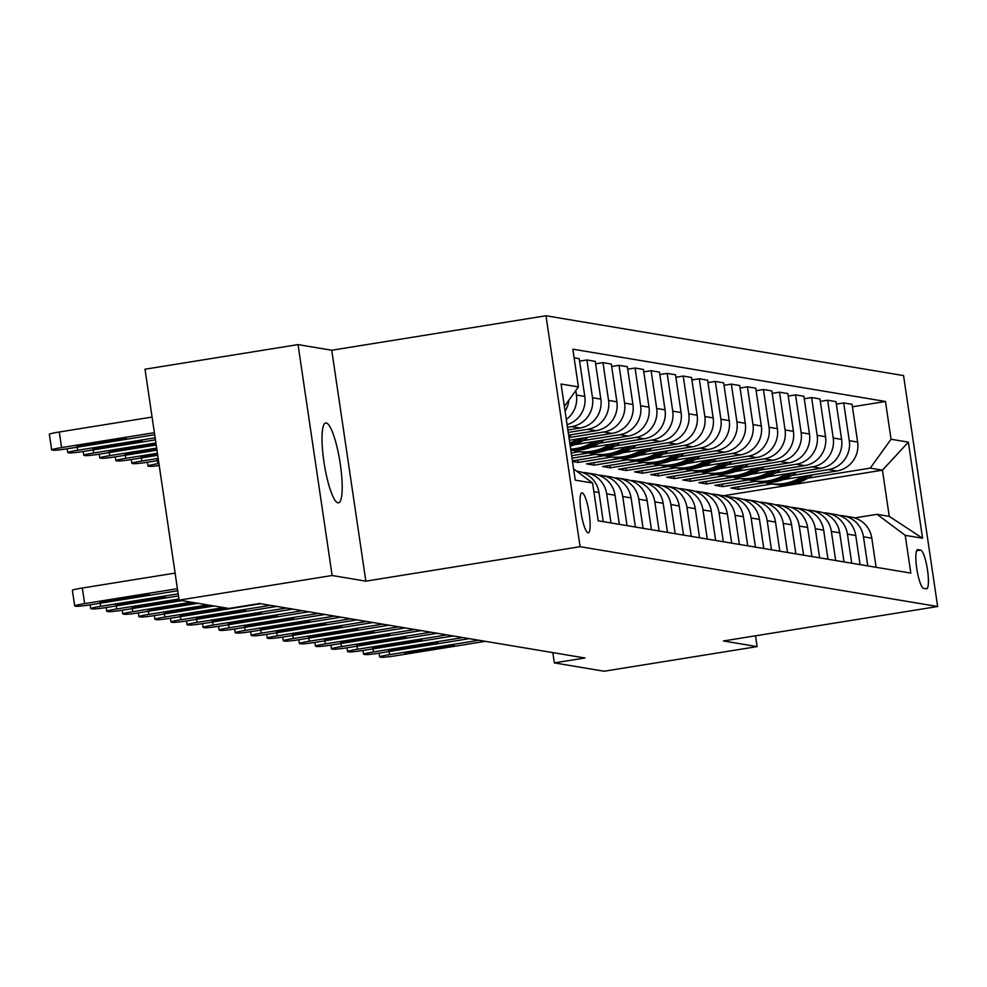 <?xml version="1.0" encoding="UTF-8"?>
<svg xmlns="http://www.w3.org/2000/svg" width="987" height="987" viewBox="0 0 987 987"><rect width="100%" height="100%" fill="white"/><g stroke="black" fill="none" stroke-linecap="round" stroke-linejoin="round"><path stroke-width="1.48" d="M337.998 502.839A40.455 7.908 80.9 0 0 338.529 502.852A40.455 7.908 80.9 0 0 340.12 462.965A40.455 7.908 80.9 0 0 326.203 422.954A40.455 7.908 80.9 0 0 325.673 422.954A40.455 7.908 80.9 0 0 324.081 462.841A40.455 7.908 80.9 0 0 337.998 502.839M588.055 532.807A20.233 3.96 80.9 0 0 588.314 532.807A20.233 3.96 80.9 0 0 589.103 512.858A20.233 3.96 80.9 0 0 582.145 492.858A20.233 3.96 80.9 0 0 581.886 492.858A20.233 3.96 80.9 0 0 581.096 512.808A20.233 3.96 80.9 0 0 588.055 532.807M298.037 344.599L332.138 575.507L365.844 581.158L331.743 350.237L298.037 344.599L145.003 369.212L179.103 600.133L228.861 608.461L259.47 603.526L584.933 657.984L554.324 662.906L604.081 671.234L757.115 646.608L755.511 635.813M331.743 350.237L545.984 315.766L903.549 375.591L937.65 606.511L580.085 546.687L545.984 315.766M920.686 550.104L917.861 549.636A19.592 3.837 80.9 0 0 917.602 549.636A19.592 3.837 80.9 0 0 916.824 568.956A19.592 3.837 80.9 0 0 923.573 588.326L926.398 588.807A19.592 3.837 80.9 0 0 926.645 588.807A19.592 3.837 80.9 0 0 927.422 569.487A19.592 3.837 80.9 0 0 920.686 550.104L916.59 550.771M891.039 439.24L908.373 442.139L922.561 538.248L905.227 535.349L877.061 514.326L889.25 516.361L882.44 470.182L870.238 468.134L891.039 439.24L885.462 401.475L572.83 349.176L578.407 386.929L564.379 406.422M573.595 468.862L592.595 483.038L598.171 520.803L910.804 573.102L905.227 535.349M592.595 483.038L575.261 480.138L561.072 384.029L578.407 386.929M332.138 575.507L179.103 600.133M365.844 581.158L580.085 546.687M937.65 606.511L723.409 640.97L757.115 646.608M552.806 652.604L554.324 662.906M723.409 495.758L882.44 470.182L908.373 442.139M877.061 514.326L854.631 517.928M738.264 486.838L738.634 489.305L772.142 483.914M807.872 478.177L870.238 468.134M738.634 489.305L730.923 488.022L765.665 482.433M783.394 479.583L836.828 470.984A25.292 24.749 -80.5 0 0 857.629 442.077L852.052 404.325L843.7 402.93L836.359 404.115M722.213 484.161L722.583 486.628L756.091 481.237M791.821 475.487L828.475 469.59A25.292 24.749 -80.5 0 0 849.276 440.683L843.7 402.93M722.583 486.628L714.884 485.333L749.614 479.744M767.343 476.894L820.777 468.307A25.292 24.749 -80.5 0 0 841.578 439.4L836.001 401.635L827.649 400.241L820.32 401.425M706.174 481.471L706.532 483.938L740.04 478.547M775.77 472.798L812.437 466.9A25.292 24.749 -80.5 0 0 833.225 438.006L827.649 400.241M706.532 483.938L698.833 482.655L733.563 477.066M751.292 474.216L804.726 465.617A25.292 24.749 -80.5 0 0 825.527 436.71L819.95 398.958L811.61 397.564L804.269 398.736M690.123 478.781L690.481 481.249L724.002 475.87M759.731 470.12L796.386 464.223A25.292 24.749 -80.5 0 0 817.174 435.316L811.61 397.564M690.481 481.249L682.782 479.966L717.512 474.377M735.241 471.527L788.675 462.928A25.292 24.749 -80.5 0 0 809.476 434.033L803.899 396.268L795.559 394.874L788.218 396.058M674.072 476.104L674.442 478.572L707.95 473.18M743.68 467.431L780.335 461.534A25.292 24.749 -80.5 0 0 801.136 432.627L795.559 394.874M674.442 478.572L666.731 477.276L701.461 471.7M719.202 468.837L772.624 460.25A25.292 24.749 -80.5 0 0 793.425 431.344L787.848 393.579L779.508 392.184L772.167 393.369M658.021 473.415L658.391 475.882L691.899 470.491M727.629 464.741L764.283 458.844A25.292 24.749 -80.5 0 0 785.084 429.95L779.508 392.184M658.391 475.882L650.68 474.599L685.422 469.01M703.151 466.16L756.585 457.561A25.292 24.749 -80.5 0 0 777.374 428.654L771.809 390.901L763.457 389.507L756.116 390.679M641.969 470.725L642.34 473.205L675.848 467.813M711.578 462.064L748.232 456.167A25.292 24.749 -80.5 0 0 769.033 427.26L763.457 389.507M642.34 473.205L634.641 471.909L669.371 466.32M687.1 463.471L740.534 454.871A25.292 24.749 -80.5 0 0 761.335 425.977L755.758 388.212L747.406 386.818L740.065 388.002M625.931 468.048L626.289 470.515L659.797 465.124M695.527 459.374L732.181 453.477A25.292 24.749 -80.5 0 0 752.982 424.57L747.406 386.818M626.289 470.515L618.59 469.22L653.32 463.643M671.049 460.781L724.483 452.194A25.292 24.749 -80.5 0 0 745.284 423.287L739.707 385.535L731.355 384.128L724.026 385.312M609.88 465.358L610.237 467.826L643.758 462.434M679.488 456.685L716.143 450.8A25.292 24.749 -80.5 0 0 736.931 421.893L731.355 384.128M610.237 467.826L602.539 466.543L637.269 460.954M654.998 458.104L708.432 449.504A25.292 24.749 -80.5 0 0 729.233 420.598L723.656 382.845L715.316 381.451L707.975 382.623M593.829 462.681L594.186 465.148L627.707 459.757M663.437 454.008L700.091 448.11A25.292 24.749 -80.5 0 0 720.892 419.204L715.316 381.451M594.186 465.148L586.488 463.853L621.218 458.264M638.959 455.414L692.38 446.815A25.292 24.749 -80.5 0 0 713.182 417.92L707.605 380.155L699.265 378.761L691.924 379.946M577.777 459.991L578.148 462.459L611.656 457.067M647.386 451.318L684.04 445.421A25.292 24.749 -80.5 0 0 704.841 416.526L699.265 378.761M578.148 462.459L572.509 461.521M572.411 460.855L605.167 455.587M622.908 452.725L676.342 444.138A25.292 24.749 -80.5 0 0 697.13 415.231L691.554 377.478L683.214 376.072L675.873 377.256M572.016 458.178L595.605 454.378M631.335 448.641L667.989 442.744A25.292 24.749 -80.5 0 0 688.79 413.837L683.214 376.072M571.658 455.71L589.128 452.897M606.857 450.047L660.291 441.448A25.292 24.749 -80.5 0 0 681.092 412.541L675.515 374.789L667.163 373.394L659.822 374.579M571.263 453.033L579.554 451.701M615.283 445.951L651.938 440.054A25.292 24.749 -80.5 0 0 672.739 411.147L667.163 373.394M570.893 450.565L573.077 450.208M590.806 447.358L644.24 438.771A25.292 24.749 -80.5 0 0 665.041 409.864L659.464 372.099L651.112 370.705L643.783 371.889M599.232 443.262L635.887 437.364A25.292 24.749 -80.5 0 0 656.688 408.47L651.112 370.705M574.755 444.681L628.188 436.081A25.292 24.749 -80.5 0 0 648.99 407.175L643.413 369.422L635.073 368.028L627.732 369.2M583.194 440.584L619.848 434.687A25.292 24.749 -80.5 0 0 640.637 405.78L635.073 368.028M569.376 440.276L612.137 433.392A25.292 24.749 -80.5 0 0 632.938 404.497L627.362 366.732L619.022 365.338L611.681 366.522M568.981 437.599L603.797 431.998A25.292 24.749 -80.5 0 0 624.598 403.091L619.022 365.338M568.611 435.131L596.086 430.714A25.292 24.749 -80.5 0 0 616.887 401.808L611.311 364.043L602.971 362.648L595.63 363.833M568.216 432.454L587.746 429.308A25.292 24.749 -80.5 0 0 608.547 400.414L602.971 362.648M567.858 429.987L580.048 428.025A25.292 24.749 -80.5 0 0 600.836 399.118L595.26 361.365L586.92 359.971L579.579 361.143M567.463 427.309L571.695 426.631A25.292 24.749 -80.5 0 0 592.496 397.724L586.92 359.971M876.111 567.303L871.817 538.199A25.292 24.749 -80.5 0 0 851.51 517.188L843.157 515.794A25.292 24.749 -80.5 0 0 839.258 515.461M885.462 401.475L852.41 406.792M574.101 357.825L579.221 358.676L584.797 396.441A25.292 24.749 -80.5 0 1 567.069 424.644M867.77 565.909L863.465 536.805A25.292 24.749 -80.5 0 0 843.157 515.794M860.059 564.613L855.766 535.509A25.292 24.749 -80.5 0 0 835.458 514.511L827.106 513.117A25.292 24.749 -80.5 0 0 823.207 512.784M851.719 563.219L847.426 534.115A25.292 24.749 -80.5 0 0 827.106 513.117M844.021 561.936L839.715 532.82A25.292 24.749 -80.5 0 0 819.407 511.821L811.055 510.427A25.292 24.749 -80.5 0 0 807.156 510.094M835.668 560.542L831.375 531.425A25.292 24.749 -80.5 0 0 811.055 510.427M827.97 559.247L823.664 530.142A25.292 24.749 -80.5 0 0 803.356 509.144L795.016 507.737A25.292 24.749 -80.5 0 0 791.105 507.404M819.617 557.852L815.324 528.748A25.292 24.749 -80.5 0 0 795.016 507.737M811.919 556.557L807.625 527.453A25.292 24.749 -80.5 0 0 787.305 506.454L778.965 505.06A25.292 24.749 -80.5 0 0 775.054 504.727M803.578 555.163L799.273 526.059A25.292 24.749 -80.5 0 0 778.965 505.06M795.867 553.88L791.574 524.776A25.292 24.749 -80.5 0 0 771.254 503.765L762.914 502.371A25.292 24.749 -80.5 0 0 759.015 502.038M787.527 552.486L783.222 523.369A25.292 24.749 -80.5 0 0 762.914 502.371M779.816 551.19L775.523 522.086A25.292 24.749 -80.5 0 0 755.215 501.088L746.863 499.681A25.292 24.749 -80.5 0 0 742.964 499.36M771.476 549.796L767.183 520.692A25.292 24.749 -80.5 0 0 746.863 499.681M763.778 548.513L759.472 519.396A25.292 24.749 -80.5 0 0 739.164 498.398L730.812 497.004A25.292 24.749 -80.5 0 0 726.913 496.671M755.425 547.106L751.132 518.002A25.292 24.749 -80.5 0 0 730.812 497.004M747.727 545.823L743.421 516.719A25.292 24.749 -80.5 0 0 723.113 495.708L714.773 494.314A25.292 24.749 -80.5 0 0 710.862 493.981M739.374 544.429L735.081 515.313A25.292 24.749 -80.5 0 0 714.773 494.314M731.675 543.134L727.382 514.03A25.292 24.749 -80.5 0 0 707.062 493.031L698.722 491.637A25.292 24.749 -80.5 0 0 694.811 491.304M723.323 541.74L719.029 512.635A25.292 24.749 -80.5 0 0 698.722 491.637M715.624 540.457L711.331 511.34A25.292 24.749 -80.5 0 0 691.011 490.342L682.671 488.947A25.292 24.749 -80.5 0 0 678.76 488.614M707.284 539.05L702.978 509.946A25.292 24.749 -80.5 0 0 682.671 488.947M699.573 537.767L695.28 508.663A25.292 24.749 -80.5 0 0 674.972 487.652L666.62 486.258A25.292 24.749 -80.5 0 0 662.721 485.925M691.233 536.373L686.927 507.269A25.292 24.749 -80.5 0 0 666.62 486.258M683.522 535.077L679.229 505.973A25.292 24.749 -80.5 0 0 658.921 484.975L650.569 483.581A25.292 24.749 -80.5 0 0 646.67 483.248M675.182 533.683L670.889 504.579A25.292 24.749 -80.5 0 0 650.569 483.581M667.483 532.4L663.178 503.284A25.292 24.749 -80.5 0 0 642.87 482.285L634.518 480.891A25.292 24.749 -80.5 0 0 630.619 480.558M659.131 531.006L654.837 501.889A25.292 24.749 -80.5 0 0 634.518 480.891M651.432 529.711L647.127 500.606A25.292 24.749 -80.5 0 0 626.819 479.608L618.479 478.202A25.292 24.749 -80.5 0 0 614.568 477.868M643.08 528.316L638.786 499.212A25.292 24.749 -80.5 0 0 618.479 478.202M635.381 527.021L631.088 497.917A25.292 24.749 -80.5 0 0 610.768 476.918L602.428 475.524A25.292 24.749 -80.5 0 0 598.517 475.191M627.041 525.627L622.735 496.523A25.292 24.749 -80.5 0 0 602.428 475.524M619.33 524.344L615.037 495.24A25.292 24.749 -80.5 0 0 594.717 474.229L586.377 472.835A25.292 24.749 -80.5 0 0 582.478 472.502M610.99 522.95L606.684 493.833A25.292 24.749 -80.5 0 0 586.377 472.835M603.279 521.654L598.986 492.55A25.292 24.749 -80.5 0 0 578.678 471.552L576.766 471.231M566.304 419.475A25.292 24.749 -80.5 0 0 576.445 395.034L575.791 390.568M565.082 411.209A25.292 24.749 -80.5 0 0 568.882 400.167M889.25 516.361L922.561 538.248M485.394 641.328L395.984 655.713A12.646 0.814 171.6 0 1 381.167 657.256L379.884 657.034A12.646 0.814 171.6 0 1 379.625 656.923A12.646 0.814 171.6 0 1 389.569 654.64L478.979 640.255M416.859 651.975A10.117 0.654 -8.4 0 1 404.806 653.11A10.117 0.654 -8.4 0 1 412.751 651.284L442.139 646.559A10.117 0.654 -8.4 0 1 454.193 645.424A10.117 0.654 -8.4 0 1 446.247 647.25L416.859 651.975L416.674 650.655M802.357 476.536A48.363 47.327 99.5 0 1 769.255 483.433A48.363 47.327 99.5 0 1 765.048 482.532M812.56 474.895A48.363 47.327 99.5 0 1 775.671 484.506L773.228 484.099A48.363 47.327 -80.5 0 0 808.797 475.5M806.354 475.894A48.363 47.327 99.5 0 1 771.698 483.852L769.255 483.433M772.463 483.963A48.363 47.327 -80.5 0 0 773.228 484.099M469.343 638.651L379.933 653.024A12.646 0.814 171.6 0 1 365.128 654.566L363.845 654.356A12.646 0.814 171.6 0 1 363.574 654.233A12.646 0.814 171.6 0 1 373.518 651.951L462.928 637.577M400.808 649.286A10.117 0.654 -8.4 0 1 388.755 650.421A10.117 0.654 -8.4 0 1 396.7 648.607L426.088 643.882A10.117 0.654 -8.4 0 1 438.154 642.747A10.117 0.654 -8.4 0 1 430.196 644.56L400.808 649.286L400.623 647.978M453.292 635.961L363.882 650.347A12.646 0.814 171.6 0 1 349.077 651.889L347.794 651.667A12.646 0.814 171.6 0 1 347.523 651.543A12.646 0.814 171.6 0 1 357.467 649.273L446.877 634.888M384.77 646.608A10.117 0.654 -8.4 0 1 372.704 647.743A10.117 0.654 -8.4 0 1 380.661 645.917L410.037 641.192A10.117 0.654 -8.4 0 1 422.103 640.057A10.117 0.654 -8.4 0 1 414.145 641.883L384.77 646.608L384.572 645.288M437.253 633.272L347.831 647.657A12.646 0.814 171.6 0 1 333.026 649.199L331.743 648.99A12.646 0.814 171.6 0 1 331.472 648.866A12.646 0.814 171.6 0 1 341.416 646.584L430.825 632.198M368.719 643.919A10.117 0.654 -8.4 0 1 356.652 645.054A10.117 0.654 -8.4 0 1 364.61 643.228L393.986 638.503A10.117 0.654 -8.4 0 1 406.052 637.368A10.117 0.654 -8.4 0 1 398.094 639.194L368.719 643.919L368.521 642.599M786.306 473.846A48.363 47.327 99.5 0 1 753.204 480.755A48.363 47.327 99.5 0 1 748.997 479.842M796.509 472.205A48.363 47.327 99.5 0 1 759.62 481.829L757.189 481.422A48.363 47.327 -80.5 0 0 792.746 472.81M790.303 473.205A48.363 47.327 99.5 0 1 755.647 481.162L753.204 480.755M756.412 481.286A48.363 47.327 -80.5 0 0 757.189 481.422M770.255 471.157A48.363 47.327 99.5 0 1 737.153 478.066A48.363 47.327 99.5 0 1 732.946 477.165M780.458 469.516A48.363 47.327 99.5 0 1 743.569 479.139L741.138 478.732A48.363 47.327 -80.5 0 0 776.695 470.12M774.252 470.515A48.363 47.327 99.5 0 1 739.596 478.473L737.153 478.066M740.361 478.596A48.363 47.327 -80.5 0 0 741.138 478.732M754.204 468.48A48.363 47.327 99.5 0 1 721.102 475.389A48.363 47.327 99.5 0 1 716.907 474.476M764.407 466.839A48.363 47.327 99.5 0 1 727.53 476.462L725.087 476.055A48.363 47.327 -80.5 0 0 760.644 467.443M758.201 467.838A48.363 47.327 99.5 0 1 723.545 475.796L721.102 475.389M724.322 475.919A48.363 47.327 -80.5 0 0 725.087 476.055M421.202 630.594L331.792 644.98A12.646 0.814 171.6 0 1 316.975 646.51L315.692 646.3A12.646 0.814 171.6 0 1 315.433 646.177A12.646 0.814 171.6 0 1 325.365 643.906L414.774 629.521M352.667 641.242A10.117 0.654 -8.4 0 1 340.601 642.364A10.117 0.654 -8.4 0 1 348.559 640.551L377.947 635.825A10.117 0.654 -8.4 0 1 390.001 634.69A10.117 0.654 -8.4 0 1 382.055 636.504L352.667 641.242L352.47 639.921M738.153 465.79A48.363 47.327 99.5 0 1 705.063 472.699A48.363 47.327 99.5 0 1 700.856 471.786M748.368 464.149A48.363 47.327 99.5 0 1 711.479 473.772L709.036 473.365A48.363 47.327 -80.5 0 0 744.605 464.754M742.15 465.148A48.363 47.327 99.5 0 1 707.494 473.106L705.063 472.699M708.271 473.229A48.363 47.327 -80.5 0 0 709.036 473.365M405.151 627.905L315.741 642.29A12.646 0.814 171.6 0 1 300.924 643.832L299.641 643.61A12.646 0.814 171.6 0 1 299.382 643.487A12.646 0.814 171.6 0 1 309.313 641.217L398.736 626.831M336.616 638.552A10.117 0.654 -8.4 0 1 324.563 639.687A10.117 0.654 -8.4 0 1 332.508 637.861L361.896 633.136A10.117 0.654 -8.4 0 1 373.95 632.001A10.117 0.654 -8.4 0 1 366.004 633.827L336.616 638.552L336.419 637.232M722.102 463.1A48.363 47.327 99.5 0 1 689.012 470.009A48.363 47.327 99.5 0 1 684.805 469.109M732.317 461.46A48.363 47.327 99.5 0 1 695.428 471.083L692.985 470.676A48.363 47.327 -80.5 0 0 728.554 462.064M726.111 462.459A48.363 47.327 99.5 0 1 691.443 470.417L689.012 470.009M692.22 470.54A48.363 47.327 -80.5 0 0 692.985 470.676M389.1 625.215L299.69 639.601A12.646 0.814 171.6 0 1 284.873 641.143L283.59 640.933A12.646 0.814 171.6 0 1 283.331 640.81A12.646 0.814 171.6 0 1 293.275 638.527L382.685 624.142M320.565 635.862A10.117 0.654 -8.4 0 1 308.512 636.997A10.117 0.654 -8.4 0 1 316.457 635.184L345.845 630.446A10.117 0.654 -8.4 0 1 357.899 629.324A10.117 0.654 -8.4 0 1 349.953 631.137L320.565 635.862L320.38 634.555M373.049 622.538L283.639 636.923A12.646 0.814 171.6 0 1 268.834 638.453L267.551 638.244A12.646 0.814 171.6 0 1 267.28 638.12A12.646 0.814 171.6 0 1 277.224 635.85L366.633 621.465M304.527 633.185A10.117 0.654 -8.4 0 1 292.46 634.32A10.117 0.654 -8.4 0 1 300.418 632.494L329.794 627.769A10.117 0.654 -8.4 0 1 341.86 626.634A10.117 0.654 -8.4 0 1 333.902 628.46L304.527 633.185L304.329 631.865M357.01 619.848L267.588 634.234A12.646 0.814 171.6 0 1 252.783 635.776L251.5 635.554A12.646 0.814 171.6 0 1 251.229 635.431A12.646 0.814 171.6 0 1 261.173 633.16L350.582 618.775M288.475 630.496A10.117 0.654 -8.4 0 1 276.409 631.631A10.117 0.654 -8.4 0 1 284.367 629.805L313.743 625.079A10.117 0.654 -8.4 0 1 325.809 623.944A10.117 0.654 -8.4 0 1 317.851 625.77L288.475 630.496L288.278 629.175M340.959 617.171L251.537 631.544A12.646 0.814 171.6 0 1 236.732 633.086L235.449 632.877A12.646 0.814 171.6 0 1 235.177 632.753A12.646 0.814 171.6 0 1 245.121 630.471L334.531 616.085M272.424 627.806A10.117 0.654 -8.4 0 1 260.358 628.941A10.117 0.654 -8.4 0 1 268.316 627.127L297.692 622.402A10.117 0.654 -8.4 0 1 309.758 621.267A10.117 0.654 -8.4 0 1 301.8 623.081L272.424 627.806L272.227 626.498M706.063 460.423A48.363 47.327 99.5 0 1 672.961 467.332A48.363 47.327 99.5 0 1 668.754 466.419M716.266 458.782A48.363 47.327 99.5 0 1 679.377 468.406L676.934 467.998A48.363 47.327 -80.5 0 0 712.503 459.387M710.06 459.782A48.363 47.327 99.5 0 1 675.404 467.739L672.961 467.332M676.169 467.863A48.363 47.327 -80.5 0 0 676.934 467.998M690.012 457.734A48.363 47.327 99.5 0 1 656.91 464.643A48.363 47.327 99.5 0 1 652.703 463.742M700.215 456.093A48.363 47.327 99.5 0 1 663.326 465.716L660.895 465.309A48.363 47.327 -80.5 0 0 696.452 456.697M694.009 457.092A48.363 47.327 99.5 0 1 659.353 465.05L656.91 464.643M660.118 465.173A48.363 47.327 -80.5 0 0 660.895 465.309M673.961 455.056A48.363 47.327 99.5 0 1 640.859 461.953A48.363 47.327 99.5 0 1 636.664 461.052M684.164 453.403A48.363 47.327 99.5 0 1 647.287 463.026L644.844 462.619A48.363 47.327 -80.5 0 0 680.401 454.02M677.958 454.402A48.363 47.327 99.5 0 1 643.302 462.36L640.859 461.953M644.079 462.484A48.363 47.327 -80.5 0 0 644.844 462.619M657.91 452.367A48.363 47.327 99.5 0 1 624.808 459.276A48.363 47.327 99.5 0 1 620.613 458.363M668.113 450.726A48.363 47.327 99.5 0 1 631.236 460.349L628.793 459.942A48.363 47.327 -80.5 0 0 664.35 451.33M661.907 451.725A48.363 47.327 99.5 0 1 627.251 459.683L624.808 459.276M628.028 459.806A48.363 47.327 -80.5 0 0 628.793 459.942M324.908 614.482L235.498 628.867A12.646 0.814 171.6 0 1 220.681 630.409L219.398 630.187A12.646 0.814 171.6 0 1 219.139 630.064A12.646 0.814 171.6 0 1 229.07 627.794L318.493 613.408M256.373 625.129A10.117 0.654 -8.4 0 1 244.32 626.264A10.117 0.654 -8.4 0 1 252.265 624.438L281.653 619.713A10.117 0.654 -8.4 0 1 293.707 618.578A10.117 0.654 -8.4 0 1 285.761 620.404L256.373 625.129L256.176 623.809M641.858 449.677A48.363 47.327 99.5 0 1 608.769 456.586A48.363 47.327 99.5 0 1 604.562 455.686M652.074 448.036A48.363 47.327 99.5 0 1 615.185 457.66L612.742 457.252A48.363 47.327 -80.5 0 0 648.311 448.641M645.868 449.036A48.363 47.327 99.5 0 1 611.2 456.993L608.769 456.586M611.977 457.117A48.363 47.327 -80.5 0 0 612.742 457.252M308.857 611.792L219.447 626.177A12.646 0.814 171.6 0 1 204.63 627.72L203.347 627.51A12.646 0.814 171.6 0 1 203.088 627.387A12.646 0.814 171.6 0 1 213.019 625.104L302.441 610.719M240.322 622.439A10.117 0.654 -8.4 0 1 228.268 623.574A10.117 0.654 -8.4 0 1 236.214 621.748L265.602 617.023A10.117 0.654 -8.4 0 1 277.655 615.888A10.117 0.654 -8.4 0 1 269.71 617.714L240.322 622.439L240.137 621.119M625.82 447A48.363 47.327 99.5 0 1 592.718 453.897A48.363 47.327 99.5 0 1 588.511 452.996M636.023 445.359A48.363 47.327 99.5 0 1 599.134 454.97L596.691 454.563A48.363 47.327 -80.5 0 0 632.26 445.964M629.817 446.358A48.363 47.327 99.5 0 1 595.161 454.316L592.718 453.897M595.926 454.427A48.363 47.327 -80.5 0 0 596.691 454.563M292.806 609.115L203.396 623.488A12.646 0.814 171.6 0 1 188.591 625.03L187.308 624.82A12.646 0.814 171.6 0 1 187.036 624.697A12.646 0.814 171.6 0 1 196.981 622.415L286.39 608.041M224.271 619.75A10.117 0.654 -8.4 0 1 212.217 620.885A10.117 0.654 -8.4 0 1 220.163 619.071L249.551 614.346A10.117 0.654 -8.4 0 1 261.617 613.211A10.117 0.654 -8.4 0 1 253.659 615.024L224.271 619.75L224.086 618.442M276.755 606.425L187.345 620.811A12.646 0.814 171.6 0 1 172.54 622.353L171.257 622.131A12.646 0.814 171.6 0 1 170.985 622.007A12.646 0.814 171.6 0 1 180.929 619.737L270.339 605.352M208.232 617.072A10.117 0.654 -8.4 0 1 196.166 618.207A10.117 0.654 -8.4 0 1 204.124 616.381L233.5 611.656A10.117 0.654 -8.4 0 1 245.566 610.521A10.117 0.654 -8.4 0 1 237.608 612.347L208.232 617.072L208.035 615.752M260.716 603.736L171.294 618.121A12.646 0.814 171.6 0 1 156.489 619.663L155.206 619.454A12.646 0.814 171.6 0 1 154.934 619.33A12.646 0.814 171.6 0 1 164.878 617.048L223.691 607.585M228.244 608.35A10.117 0.654 -8.4 0 1 221.557 609.658L192.181 614.383A10.117 0.654 -8.4 0 1 180.115 615.518A10.117 0.654 -8.4 0 1 188.073 613.692L217.448 608.967A10.117 0.654 -8.4 0 1 225.542 607.906M214.056 605.981L155.255 615.444A12.646 0.814 171.6 0 1 140.438 616.974L139.155 616.764A12.646 0.814 171.6 0 1 138.896 616.641A12.646 0.814 171.6 0 1 148.827 614.37L207.64 604.908M212.193 605.673A10.117 0.654 -8.4 0 1 205.506 606.968L176.13 611.706A10.117 0.654 -8.4 0 1 164.064 612.828A10.117 0.654 -8.4 0 1 172.022 611.015L201.397 606.289A10.117 0.654 -8.4 0 1 209.503 605.216M198.005 603.291L139.204 612.754A12.646 0.814 171.6 0 1 124.387 614.296L123.104 614.074A12.646 0.814 171.6 0 1 122.844 613.951A12.646 0.814 171.6 0 1 132.776 611.681L191.589 602.218M196.142 602.983A10.117 0.654 -8.4 0 1 189.467 604.291L160.079 609.016A10.117 0.654 -8.4 0 1 148.025 610.151A10.117 0.654 -8.4 0 1 155.971 608.325L185.359 603.6A10.117 0.654 -8.4 0 1 193.452 602.526M181.953 600.614L123.153 610.065A12.646 0.814 171.6 0 1 108.336 611.607L107.052 611.397A12.646 0.814 171.6 0 1 106.793 611.274A12.646 0.814 171.6 0 1 116.737 608.991L178.943 598.986M180.103 600.293A10.117 0.654 -8.4 0 1 173.416 601.601L144.028 606.326A10.117 0.654 -8.4 0 1 131.974 607.461A10.117 0.654 -8.4 0 1 139.92 605.648L169.308 600.91A10.117 0.654 -8.4 0 1 179.042 599.701M178.487 595.901L107.102 607.387A12.646 0.814 171.6 0 1 92.297 608.917L91.014 608.708A12.646 0.814 171.6 0 1 90.742 608.584A12.646 0.814 171.6 0 1 100.686 606.314L178.178 593.841M127.989 603.649A10.117 0.654 -8.4 0 1 115.923 604.784A10.117 0.654 -8.4 0 1 123.881 602.958L153.256 598.233A10.117 0.654 -8.4 0 1 165.322 597.098A10.117 0.654 -8.4 0 1 157.365 598.924L127.989 603.649L127.792 602.329M177.722 590.757L91.051 604.698A12.646 0.814 171.6 0 1 76.246 606.24L74.963 606.018A12.646 0.814 171.6 0 1 74.691 605.895A12.646 0.814 171.6 0 1 84.635 603.625L177.413 588.696M175.118 573.089L82.328 588.018L84.635 603.625M111.938 600.96A10.117 0.654 -8.4 0 1 99.872 602.095A10.117 0.654 -8.4 0 1 107.83 600.269L137.205 595.543A10.117 0.654 -8.4 0 1 149.271 594.408A10.117 0.654 -8.4 0 1 141.314 596.234L111.938 600.96L111.741 599.64M72.656 590.423A12.646 0.814 -8.4 0 1 72.384 590.3A12.646 0.814 -8.4 0 1 82.328 588.018M609.769 444.31A48.363 47.327 99.5 0 1 576.667 451.219A48.363 47.327 99.5 0 1 572.46 450.306M619.972 442.669A48.363 47.327 99.5 0 1 583.083 452.293L580.652 451.886A48.363 47.327 -80.5 0 0 616.209 443.274M613.766 443.669A48.363 47.327 99.5 0 1 579.11 451.627L576.667 451.219M579.875 451.75A48.363 47.327 -80.5 0 0 580.652 451.886M159.228 465.531A12.646 0.814 171.6 0 1 149.493 466.32L148.21 466.111A12.646 0.814 171.6 0 1 147.951 465.987A12.646 0.814 171.6 0 1 157.883 463.705L158.932 463.545M593.718 441.621A48.363 47.327 99.5 0 1 570.683 449.11M603.921 439.98A48.363 47.327 99.5 0 1 570.819 450.084M597.715 440.979A48.363 47.327 99.5 0 1 570.745 449.578M570.782 449.813A48.363 47.327 -80.5 0 0 600.158 440.584M158.488 460.448L148.26 462.101A12.646 0.814 171.6 0 1 133.442 463.631L132.159 463.421A12.646 0.814 171.6 0 1 131.9 463.298A12.646 0.814 171.6 0 1 141.844 461.028L158.179 458.4M577.666 438.944A48.363 47.327 99.5 0 1 569.783 443.04M587.87 437.303A48.363 47.327 99.5 0 1 570.239 446.087M581.664 438.302A48.363 47.327 99.5 0 1 569.968 444.298M570.079 445.026A48.363 47.327 -80.5 0 0 584.107 437.907M158.265 459.004A10.117 0.654 171.6 0 0 157.081 459.498A10.117 0.654 171.6 0 0 158.364 459.621M157.723 455.303L132.209 459.411A12.646 0.814 171.6 0 1 117.404 460.954L116.121 460.732A12.646 0.814 171.6 0 1 115.849 460.621A12.646 0.814 171.6 0 1 125.793 458.338L157.414 453.255M571.818 434.613A48.363 47.327 99.5 0 1 568.857 436.785M157.476 453.625L148.988 454.982A10.117 0.654 171.6 0 0 141.03 456.808A10.117 0.654 171.6 0 0 153.096 455.673L157.673 454.933M156.958 450.158L116.158 456.722A12.646 0.814 171.6 0 1 101.353 458.264L100.069 458.054A12.646 0.814 171.6 0 1 99.798 457.931A12.646 0.814 171.6 0 1 109.742 455.649L156.662 448.11M156.711 448.48L132.937 452.305A10.117 0.654 171.6 0 0 124.979 454.119A10.117 0.654 171.6 0 0 137.045 452.984L156.908 449.788M156.205 445.014L100.106 454.045A12.646 0.814 171.6 0 1 85.301 455.587L84.018 455.365A12.646 0.814 171.6 0 1 83.747 455.241A12.646 0.814 171.6 0 1 93.691 452.971L155.897 442.966M156.008 443.681A10.117 0.654 171.6 0 0 146.261 444.89L116.885 449.616A10.117 0.654 171.6 0 0 108.928 451.441A10.117 0.654 171.6 0 0 120.994 450.306L150.369 445.581A10.117 0.654 171.6 0 0 156.131 444.495M155.44 439.869L84.068 451.355A12.646 0.814 171.6 0 1 69.25 452.897L67.967 452.688A12.646 0.814 171.6 0 1 67.708 452.564A12.646 0.814 171.6 0 1 77.64 450.282L155.144 437.821M104.943 447.617L134.331 442.892A10.117 0.654 171.6 0 0 142.276 441.066A10.117 0.654 171.6 0 0 130.222 442.201L100.834 446.926A10.117 0.654 171.6 0 0 92.877 448.752A10.117 0.654 171.6 0 0 104.943 447.617L104.745 446.297M152.072 417.069L59.294 431.998A12.646 0.814 -8.4 0 0 49.35 434.268A12.646 0.814 -8.4 0 0 49.621 434.391M154.688 434.724L68.017 448.666A12.646 0.814 171.6 0 1 53.199 450.208L51.916 449.998A12.646 0.814 171.6 0 1 51.657 449.875A12.646 0.814 171.6 0 1 61.589 447.592L154.379 432.676M88.892 444.927L118.28 440.202A10.117 0.654 171.6 0 0 126.225 438.388A10.117 0.654 171.6 0 0 114.171 439.523L84.783 444.249A10.117 0.654 171.6 0 0 76.838 446.062A10.117 0.654 171.6 0 0 88.892 444.927L88.694 443.619M828.475 469.59L836.828 470.984M812.437 466.9L820.777 468.307M796.386 464.223L804.726 465.617M780.335 461.534L788.675 462.928M764.283 458.844L772.624 460.25M748.232 456.167L756.585 457.561M732.181 453.477L740.534 454.871M716.143 450.8L724.483 452.194M700.091 448.11L708.432 449.504M684.04 445.421L692.38 446.815M667.989 442.744L676.342 444.138M651.938 440.054L660.291 441.448M635.887 437.364L644.24 438.771M619.848 434.687L628.188 436.081M603.797 431.998L612.137 433.392M587.746 429.308L596.086 430.714M571.695 426.631L580.048 428.025M849.276 440.683L857.629 442.077M863.465 536.805L871.817 538.199M847.426 534.115L855.766 535.509M833.225 438.006L841.578 439.4M831.375 531.425L839.715 532.82M817.174 435.316L825.527 436.71M815.324 528.748L823.664 530.142M801.136 432.627L809.476 434.033M799.273 526.059L807.625 527.453M785.084 429.95L793.425 431.344M783.222 523.369L791.574 524.776M769.033 427.26L777.374 428.654M767.183 520.692L775.523 522.086M752.982 424.57L761.335 425.977M751.132 518.002L759.472 519.396M736.931 421.893L745.284 423.287M735.081 515.313L743.421 516.719M720.892 419.204L729.233 420.598M719.029 512.635L727.382 514.03M704.841 416.526L713.182 417.92M702.978 509.946L711.331 511.34M688.79 413.837L697.13 415.231M686.927 507.269L695.28 508.663M672.739 411.147L681.092 412.541M670.889 504.579L679.229 505.973M656.688 408.47L665.041 409.864M654.837 501.889L663.178 503.284M640.637 405.78L648.99 407.175M638.786 499.212L647.127 500.606M624.598 403.091L632.938 404.497M622.735 496.523L631.088 497.917M608.547 400.414L616.887 401.808M606.684 493.833L615.037 495.24M592.496 397.724L600.836 399.118M593.878 491.699L598.986 492.55M576.445 395.034L584.797 396.441M389.112 651.556L389.569 654.64M446.247 647.25L446.062 645.979M373.061 648.866L373.518 651.951M430.196 644.56L430.011 643.302M357.01 646.189L357.467 649.273M414.145 641.883L413.96 640.612M340.959 643.499L341.416 646.584M398.094 639.194L397.909 637.923M324.908 640.81L325.365 643.906M382.055 636.504L381.858 635.246M308.857 638.133L309.313 641.217M366.004 633.827L365.819 632.556M292.818 635.443L293.275 638.527M349.953 631.137L349.768 629.879M276.767 632.753L277.224 635.85M333.902 628.46L333.717 627.189M260.716 630.076L261.173 633.16M317.851 625.77L317.666 624.5M244.665 627.387L245.121 630.471M301.8 623.081L301.615 621.822M228.614 624.697L229.07 627.794M285.761 620.404L285.564 619.133M212.575 622.02L213.019 625.104M269.71 617.714L269.525 616.443M196.524 619.33L196.981 622.415M253.659 615.024L253.474 613.766M180.473 616.653L180.929 619.737M237.608 612.347L237.423 611.076M164.422 613.963L164.878 617.048M192.181 614.383L191.984 613.063M221.557 609.658L221.372 608.387M148.371 611.274L148.827 614.37M176.13 611.706L175.933 610.385M205.506 606.968L205.321 605.71M132.32 608.597L132.776 611.681M160.079 609.016L159.882 607.696M189.467 604.291L189.282 603.02M116.281 605.907L116.737 608.991M144.028 606.326L143.843 605.019M173.416 601.601L173.231 600.343M100.23 603.217L100.686 606.314M157.365 598.924L157.18 597.653M141.314 596.234L141.129 594.964M157.883 463.705L157.426 460.621M141.844 461.028L141.388 457.931M125.793 458.338L125.337 455.254M152.899 454.353L153.096 455.673M109.742 455.649L109.286 452.564M136.848 451.676L137.045 452.984M93.691 452.971L93.234 449.887M120.796 448.986L120.994 450.306M150.184 444.31L150.369 445.581M77.64 450.282L77.183 447.197M134.133 441.621L134.331 442.892M61.589 447.592L59.294 431.998M118.095 438.944L118.28 440.202M379.07 653.172L379.625 656.923M363.019 650.482L363.574 654.233M346.968 647.793L347.523 651.543M330.916 645.116L331.472 648.866M314.878 642.426L315.433 646.177M298.827 639.736L299.382 643.487M282.775 637.059L283.331 640.81M266.724 634.37L267.28 638.12M250.673 631.68L251.229 635.431M234.635 629.003L235.177 632.753M218.583 626.313L219.139 630.064M202.532 623.636L203.088 627.387M186.481 620.946L187.036 624.697M170.43 618.257L170.985 622.007M154.379 615.58L154.934 619.33M138.34 612.89L138.896 616.641M122.289 610.2L122.844 613.951M106.238 607.523L106.793 611.274M90.187 604.834L90.742 608.584M72.384 590.3L74.691 605.895M147.951 465.987L147.396 462.237M131.9 463.298L131.345 459.547M115.849 460.621L115.294 456.858M99.798 457.931L99.243 454.18M83.747 455.241L83.192 451.491M67.708 452.564L67.153 448.814M51.657 449.875L49.35 434.268"/></g></svg>
